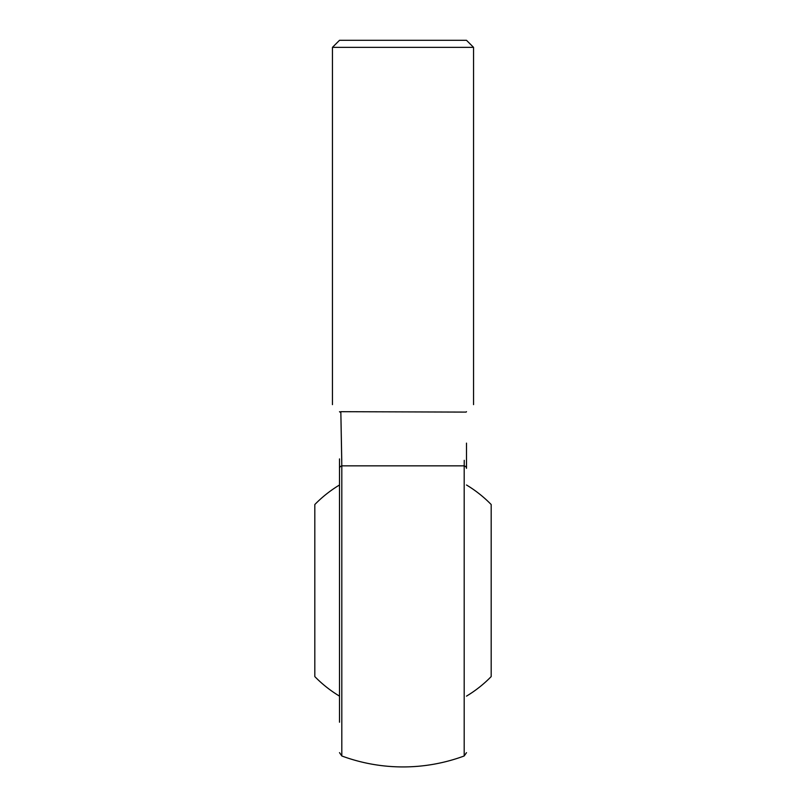 <?xml version="1.0" encoding="UTF-8"?>
<svg xmlns="http://www.w3.org/2000/svg" width="806" height="806" viewBox="0 0 806 806"><rect width="100%" height="100%" fill="white"/><g stroke="black" fill="none" stroke-linecap="round" stroke-linejoin="round"><path stroke-width="1.21" d="M466.493 484.99A123.187 123.187 0 0 1 491.186 504.536L491.186 676.587A123.187 123.187 0 0 1 466.493 696.132M339.507 696.132A123.187 123.187 0 0 1 314.814 676.587L314.814 504.536A123.187 123.187 0 0 1 339.507 484.99M339.507 722.216L339.507 458.906M466.493 443.129L466.493 468.346A3.526 2.66 -0 0 0 464.185 465.848L464.246 460.317M341.754 460.317L340.837 411.685L466.09 412.098C475.953 402.224 475.953 402.224 466.09 412.098L466.493 411.685L466.09 412.098M339.507 411.685L339.91 412.098C330.047 402.224 330.047 402.224 339.91 412.098L340.837 411.685L341.815 465.848L464.185 465.848L464.185 755.978L466.493 752.663M332.455 404.632L332.455 47.353L473.545 47.353L473.545 404.632M473.545 47.353L466.493 40.3L339.507 40.3L332.455 47.353M339.507 468.346A3.526 2.66 180 0 1 341.815 465.848L341.815 755.978A176.363 176.363 0 0 0 464.185 755.978M341.815 755.978L339.507 752.663"/></g></svg>
